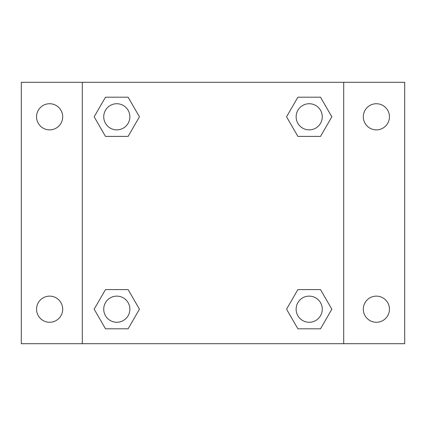 <?xml version="1.0" encoding="UTF-8"?>
<svg xmlns="http://www.w3.org/2000/svg" width="426" height="426" viewBox="0 0 426 426"><rect width="100%" height="100%" fill="white"/><g stroke="black" fill="none" stroke-linecap="round" stroke-linejoin="round"><path stroke-width="0.64" d="M21.3 82.298L404.7 82.298L404.7 343.702L21.3 343.702L21.3 82.298M376.382 103.731A13.073 13.073 0 0 1 389.449 116.804A13.073 13.073 0 0 1 376.382 129.871A13.073 13.073 0 0 1 363.309 116.804A13.073 13.073 0 0 1 376.382 103.731M376.382 296.129A13.073 13.073 0 0 1 389.449 309.196A13.073 13.073 0 0 1 376.382 322.269A13.073 13.073 0 0 1 363.309 309.196A13.073 13.073 0 0 1 376.382 296.129M49.618 296.129A13.073 13.073 0 0 1 62.691 309.196A13.073 13.073 0 0 1 49.618 322.269A13.073 13.073 0 0 1 36.551 309.196A13.073 13.073 0 0 1 49.618 296.129M49.618 103.731A13.073 13.073 0 0 1 62.691 116.804A13.073 13.073 0 0 1 49.618 129.871A13.073 13.073 0 0 1 36.551 116.804A13.073 13.073 0 0 1 49.618 103.731M105.483 289.595L128.119 289.595L139.44 309.196L128.119 328.803L105.483 328.803L94.162 309.196L105.483 289.595L128.119 289.595L105.483 289.595M297.88 97.197L320.517 97.197L331.838 116.804L320.517 136.405L297.88 136.405L286.56 116.804L297.88 97.197L320.517 97.197L297.88 97.197M82.298 343.702L82.298 82.298M343.702 82.298L343.702 343.702M105.483 97.197L128.119 97.197L139.44 116.804L128.119 136.405L105.483 136.405L94.162 116.804L105.483 97.197L128.119 97.197L105.483 97.197M297.88 289.595L320.517 289.595L331.838 309.196L320.517 328.803L297.88 328.803L286.56 309.196L297.88 289.595L320.517 289.595L297.88 289.595M320.517 328.803L297.88 328.803L320.517 328.803M322.269 309.196A13.073 13.073 0 0 0 302.662 297.88A13.073 13.073 0 0 0 302.662 320.517A13.073 13.073 0 0 0 322.269 309.196M128.119 328.803L105.483 328.803L128.119 328.803M129.871 309.196A13.073 13.073 0 0 0 110.265 297.88A13.073 13.073 0 0 0 110.265 320.517A13.073 13.073 0 0 0 129.871 309.196M320.517 136.405L297.88 136.405L320.517 136.405M322.269 116.804A13.073 13.073 0 0 0 302.662 105.483A13.073 13.073 0 0 0 302.662 128.119A13.073 13.073 0 0 0 322.269 116.804M128.119 136.405L105.483 136.405L128.119 136.405M129.871 116.804A13.073 13.073 0 0 0 110.265 105.483A13.073 13.073 0 0 0 110.265 128.119A13.073 13.073 0 0 0 129.871 116.804"/></g></svg>
